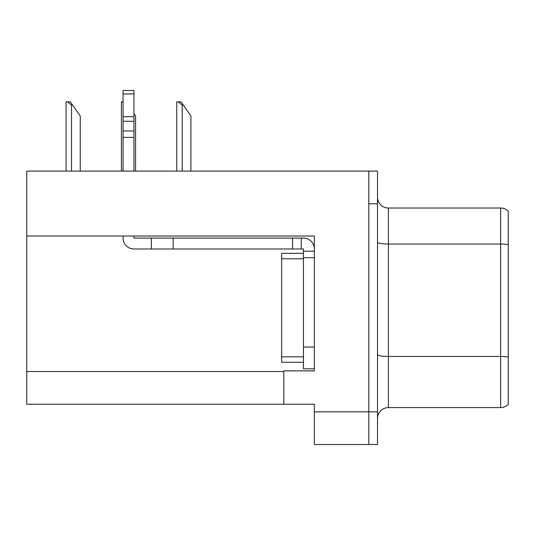<?xml version="1.0" encoding="UTF-8"?>
<svg xmlns="http://www.w3.org/2000/svg" width="535" height="535" viewBox="0 0 535 535"><rect width="100%" height="100%" fill="white"/><g stroke="black" fill="none" stroke-linecap="round" stroke-linejoin="round"><path stroke-width="0.8" d="M314.346 257.696L314.346 347.021L303.445 347.021L303.445 368.809L314.346 368.809L314.346 347.021L314.346 370.882L283.838 370.882L283.838 404.213L26.75 404.213L26.75 236.015L314.346 236.015L314.346 257.696L303.445 257.696L303.445 248.982L301.265 248.982L301.265 238.088L303.445 238.088A10.894 10.894 0 0 1 314.339 248.989M283.838 404.213L314.346 404.213L314.346 444.525L368.809 444.525L368.809 411.843L368.809 444.525L377.523 444.525L377.523 411.843L368.809 411.843L368.809 171.093L26.75 171.093L26.75 236.015M508.25 364.021L508.25 398.876L508.25 364.021M377.523 418.484A10.894 10.894 0 0 1 388.417 407.59L500.626 407.59L500.626 208.021L388.417 208.021A10.894 10.894 0 0 1 377.523 197.127A10.894 10.894 0 0 0 388.417 208.021L388.417 407.59M368.809 171.093L377.523 171.093L377.523 203.775L368.809 203.775L368.809 411.843L314.346 411.843M508.25 211.138A10.894 10.894 0 0 0 500.626 208.021A10.894 10.894 0 0 1 508.25 211.138L508.25 404.48A10.894 10.894 0 0 1 500.626 407.59M377.523 203.775L377.523 411.843M508.25 245.545L508.25 357.962M508.25 216.735L508.25 244.569A10.894 1.893 180 0 0 500.626 244.027L388.417 244.027A10.894 1.893 0 0 1 377.523 242.134M123.05 236.015L123.05 238.088A10.894 10.894 0 0 0 133.944 248.982L151.372 248.982L151.372 238.088L301.265 238.088M314.346 251.162L303.445 251.162M303.445 347.021L303.452 253.336L281.664 253.336L281.664 362.275L303.445 362.275M303.445 368.809L314.346 368.809M151.372 248.982L292.551 248.982L292.551 238.088M301.265 248.982L292.551 248.982M133.944 236.015L133.944 238.088L151.372 238.088M123.05 171.093L123.05 137.375L133.944 137.375L133.944 171.093M133.944 93.953L123.05 93.953L123.05 90.475L133.944 90.475L133.944 137.375M123.05 137.375L123.05 130.981L133.944 130.981M133.944 121.278L123.05 121.278L123.05 93.953M123.05 121.278L123.05 130.981M133.944 116.69L123.05 116.69M183.291 105.074L182.201 105.074L178.081 101.811L181.004 101.811L190.915 115.968L190.915 171.093M176.757 171.093L176.757 101.811L178.081 101.811M135.576 171.093L135.576 115.968L133.944 113.634M121.418 171.093L121.418 101.811L122.742 101.811L123.05 102.379M72.613 105.074L71.523 105.074L67.403 101.811L70.319 101.811L80.237 115.968L80.237 171.093M66.079 171.093L66.079 101.811L67.403 101.811M26.75 371.537L283.838 371.537M508.25 356.992A10.894 1.893 180 0 0 500.626 356.45L388.417 356.45A10.894 1.893 0 0 1 377.523 354.558M173.159 248.982L173.159 238.088M281.664 356.825L303.445 356.825M281.664 258.786L303.445 258.786M182.201 171.093L182.201 105.074M71.523 171.093L71.523 105.074"/></g></svg>
